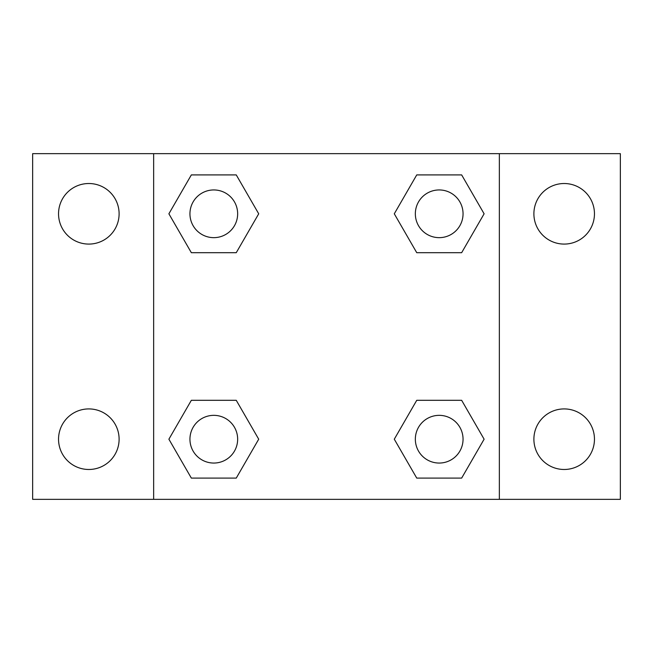 <?xml version="1.0" encoding="UTF-8"?>
<svg xmlns="http://www.w3.org/2000/svg" width="653" height="653" viewBox="0 0 653 653"><rect width="100%" height="100%" fill="white"/><g stroke="black" fill="none" stroke-linecap="round" stroke-linejoin="round"><path stroke-width="0.98" d="M88.824 469.483A30.283 30.283 0 0 0 115.05 424.058A30.283 30.283 0 0 0 62.598 424.058A30.283 30.283 0 0 0 88.824 469.483M564.176 469.483A30.283 30.283 0 0 0 590.402 424.058A30.283 30.283 0 0 0 537.95 424.058A30.283 30.283 0 0 0 564.176 469.483M564.176 244.083A30.283 30.283 0 0 0 590.402 198.659A30.283 30.283 0 0 0 537.95 198.659A30.283 30.283 0 0 0 564.176 244.083M88.824 244.083A30.283 30.283 0 0 0 115.05 198.659A30.283 30.283 0 0 0 62.598 198.659A30.283 30.283 0 0 0 88.824 244.083M620.35 499.349L32.65 499.349L32.65 153.651L620.35 153.651L620.35 499.349M191.345 400.305L236.255 400.305L258.71 439.2L236.255 478.094L191.345 478.094L168.89 439.2L191.345 400.305L236.255 400.305L191.345 400.305M416.745 174.906L461.655 174.906L484.11 213.8L461.655 252.695L416.745 252.695L394.29 213.8L416.745 174.906L461.655 174.906L416.745 174.906M153.651 499.349L153.651 153.651M499.349 153.651L499.349 499.349M191.345 174.906L236.255 174.906L258.71 213.8L236.255 252.695L191.345 252.695L168.89 213.8L191.345 174.906L236.255 174.906L191.345 174.906M416.745 400.305L461.655 400.305L484.11 439.2L461.655 478.094L416.745 478.094L394.29 439.2L416.745 400.305L461.655 400.305L416.745 400.305M461.655 478.094L416.745 478.094L461.655 478.094M463.05 439.2A23.851 23.851 0 0 0 427.274 418.54A23.851 23.851 0 0 0 427.274 459.859A23.851 23.851 0 0 0 463.05 439.2M236.255 478.094L191.345 478.094L236.255 478.094M237.651 439.2A23.851 23.851 0 0 0 201.875 418.54A23.851 23.851 0 0 0 201.875 459.859A23.851 23.851 0 0 0 237.651 439.2M461.655 252.695L416.745 252.695L461.655 252.695M463.05 213.8A23.851 23.851 0 0 0 427.274 193.141A23.851 23.851 0 0 0 427.274 234.46A23.851 23.851 0 0 0 463.05 213.8M236.255 252.695L191.345 252.695L236.255 252.695M237.651 213.8A23.851 23.851 0 0 0 201.875 193.141A23.851 23.851 0 0 0 201.875 234.46A23.851 23.851 0 0 0 237.651 213.8"/></g></svg>

